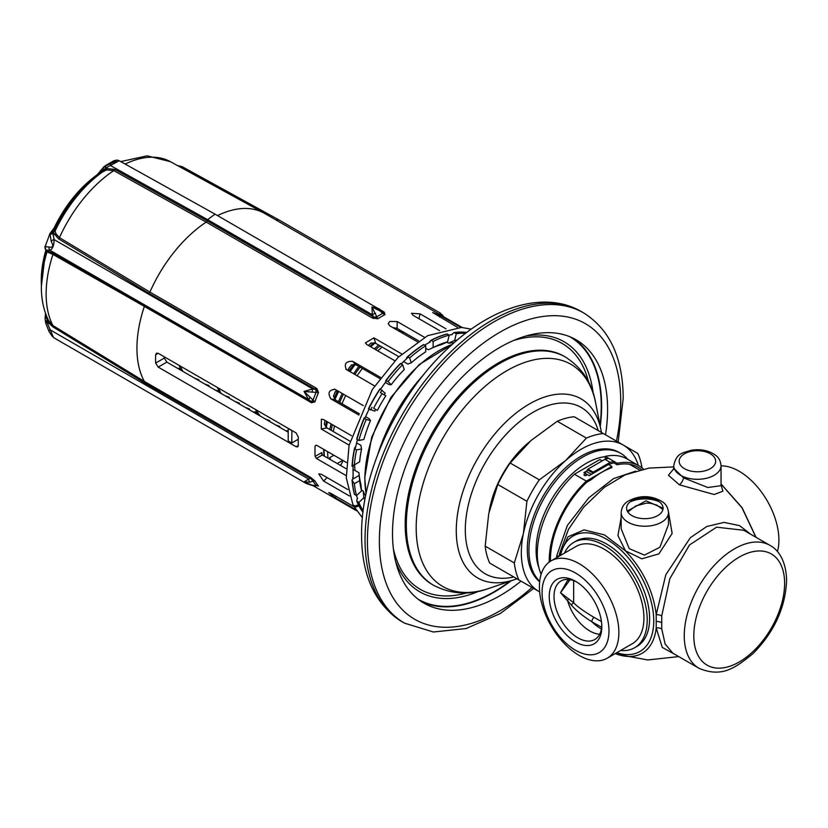 <?xml version="1.0" encoding="UTF-8"?>
<svg xmlns="http://www.w3.org/2000/svg" width="828" height="828" viewBox="0 0 828 828"><rect width="100%" height="100%" fill="white"/><g stroke="black" fill="none" stroke-linecap="round" stroke-linejoin="round"><path stroke-width="1.24" d="M521.029 581.152A152.083 87.799 120 0 1 424.008 603.188A152.083 87.799 120 0 1 392.513 533.563A152.083 87.799 -60 0 1 458.898 380.518A152.083 87.799 -60 0 1 576.091 339.78A152.083 87.799 -60 0 1 607.586 409.394A152.083 87.799 120 0 1 605.516 434.814M600.259 426.348A152.083 87.799 120 0 0 601.614 405.948A152.083 87.799 120 0 0 573.048 338.155M421.079 601.356A152.083 87.799 120 0 0 511.073 580.832M432.495 584.671L433.613 585.313L432.495 584.671A131.807 76.093 -60 0 1 432.495 432.475A131.807 76.093 -60 0 1 564.292 356.382L565.41 357.023A131.807 76.093 120 0 0 433.613 433.127A131.807 76.093 120 0 0 433.613 585.313C451.332 594.39 469.714 595.435 488.727 588.47A128.226 74.034 120 0 1 442.742 586.462A128.226 74.034 120 0 1 442.742 438.395A128.226 74.034 120 0 1 570.978 364.361A128.226 74.034 120 0 1 595.705 403.184C592.227 383.229 582.136 367.839 565.41 357.023L564.292 356.382M518.846 579.89A91.246 52.681 -60 0 1 514.302 562.957L485.177 546.138A91.246 52.681 -60 0 0 489.71 563.071L539.67 591.916A84.487 48.78 -60 0 1 538.831 591.43A84.487 48.78 -60 0 1 523.368 533.718A84.487 48.78 -60 0 1 565.617 460.554L586.4 438.084A91.246 52.681 -60 0 1 603.333 433.551L637.798 453.444A91.246 52.681 -60 0 1 642 467.892M603.333 433.551L574.197 416.732A91.246 52.681 -60 0 0 557.265 421.266L530.965 440.548L510.183 463.018A91.246 52.681 -60 0 0 497.783 484.483L488.717 513.722L485.177 546.138M514.302 562.957L523.368 533.718L526.918 501.302A91.246 52.681 -60 0 1 539.318 479.836L565.617 460.554A84.487 48.78 -60 0 1 623.318 445.091A84.487 48.78 -60 0 1 638.316 465.46M539.649 581.753A76.041 43.905 -60 0 1 527.312 549.306A76.041 43.905 -60 0 1 560.504 472.778A76.041 43.905 -60 0 1 619.096 452.409L620.71 453.34A76.041 43.905 120 0 0 562.119 473.709A76.041 43.905 120 0 0 528.926 550.237A76.041 43.905 -60 0 0 539.701 581.297M526.918 501.302L497.783 484.483M539.318 479.836L510.183 463.018M586.4 438.084L557.265 421.266M631.826 465.615A76.041 43.905 120 0 0 631.319 464.632M627.841 459.405A76.041 43.905 120 0 0 620.71 453.34M605.278 456.663A70.97 40.976 120 0 0 536.089 550.237A70.97 40.976 120 0 0 538.945 567.832M556.623 557.668L556.851 555.309L567.377 525.428L588.791 497.814L613.558 478.574L635.531 471.194M549.254 562.067A74.354 42.921 -60 0 1 586.359 481.12L611.82 466.423L611.82 467.665A70.97 40.976 120 0 0 591.233 479.681L586.545 482.393A72.657 41.949 120 0 0 550.444 561.249M559.531 553.663L568.443 529.392L583.626 507.233L604.295 487.361L625.223 474.827L649.038 468.089L673.744 466.888M558.362 556.664A6.759 3.55 6.7 0 0 556.851 555.309M559.635 553.135L559.066 556.261L567.977 536.803L583.999 529.889L604.45 534.878L625.606 550.972C643.108 569.964 653.313 591.182 656.211 614.635L656.211 627.945L662.255 647.403L676.269 655.165M750.799 534.298L739.528 525.614L724.003 522.396L706.801 526.494L690.324 537.714L665.815 574.725L656.211 614.635A6.759 3.322 -176.1 0 1 661.738 615.866L661.738 628.949L665.153 644.08L672.864 653.209L698.956 668.268C722.295 678.122 735.709 667.575 752.942 653.644C774.149 632.178 785.368 607.824 786.6 580.583C786.248 559.728 777.275 549.026 769.926 545.341A70.97 40.976 120 0 0 715.237 564.354A70.97 40.976 120 0 0 684.249 635.78A70.97 40.976 120 0 0 698.956 668.268M721.053 484.028L741.981 507.761L755.912 537.248M769.926 545.341L743.834 530.282L716.572 527.177L689.486 544.969L669.852 578.658L661.738 615.866M678.753 656.604L647.703 659.957L617.088 654.244A69.366 40.054 60 0 0 656.211 627.945A6.759 4.43 175.5 0 1 661.738 628.949M777.43 551.614A56.18 32.437 60 0 0 778.91 540.084A56.18 32.437 -120 0 0 721.053 465.853M570.13 579.672L560.515 592.703L571.403 605.123C576.205 610.64 583.047 616.198 591.906 621.807L601.635 627.251M568.36 579.445L567.522 580.563A3.384 1.107 -141.3 0 1 568.877 580.956M568.039 579.424A33.793 19.51 -120 0 0 567.522 580.563L560.515 592.703L573.659 602.743L573.659 580.645M576.743 582.022A33.793 19.51 -120 0 0 561.011 580.987A33.793 19.51 -120 0 0 554.015 596.45A33.793 19.51 60 0 0 568.764 630.46A33.793 19.51 60 0 0 594.804 639.516A33.793 19.51 60 0 0 601.78 625.378M599.679 634.217A33.793 19.51 60 0 1 567.522 600.476A3.384 1.977 133.3 0 1 568.877 598.882M571.403 605.123A3.384 1.532 136.1 0 1 573.659 602.743C577.002 606.386 583.75 611.24 593.904 617.295L601.438 621.507M601.811 626.806A37.177 21.466 60 0 1 575.522 641.979A37.177 21.466 60 0 1 549.233 596.45A37.177 21.466 -120 0 1 575.522 581.277A37.177 21.466 -120 0 1 601.811 626.806M608.973 630.946A47.31 27.314 60 0 1 575.522 650.259A47.31 27.314 60 0 1 542.071 592.32A47.31 27.314 60 0 1 575.522 572.997A47.31 27.314 60 0 1 608.973 630.946M618.868 632.478A56.18 32.437 60 0 1 607.235 658.198A56.18 32.437 60 0 1 563.94 643.149A56.18 32.437 60 0 1 539.411 586.607A56.18 32.437 -120 0 1 551.055 560.887A56.18 32.437 -120 0 1 594.349 575.936A56.18 32.437 -120 0 1 618.868 632.478M607.235 658.198L632.292 643.729A56.18 32.437 60 0 0 643.925 618.009A56.18 32.437 -120 0 0 619.406 561.467A56.18 32.437 -120 0 0 576.102 546.418L551.055 560.887M620.627 650.466A60.827 35.118 60 0 0 634.61 647.755A60.827 35.118 60 0 0 647.217 619.913A60.827 35.118 -120 0 0 620.658 558.693A60.827 35.118 -120 0 0 573.783 542.392A60.827 35.118 -120 0 0 564.448 553.156M634.61 647.755L637.001 646.378A60.827 35.118 60 0 0 649.607 618.526A60.827 35.118 -120 0 0 623.049 557.306A60.827 35.118 -120 0 0 576.174 541.015L573.783 542.392M641.462 469.611A72.657 41.949 120 0 0 638.14 467.302A72.657 41.949 120 0 0 617.077 464.767L617.253 463.287A74.354 42.921 -60 0 1 638.978 465.843A74.354 42.921 -60 0 1 643.48 469.155M541.129 574.259A74.354 42.921 -60 0 1 574.415 474.227L599.865 459.53L602.215 460.885M606.779 458.826L605.123 457.874L605.309 456.383A74.354 42.921 -60 0 1 627.034 458.94L638.978 465.843M633.13 466.371A72.657 41.949 120 0 0 631.671 464.715M611.82 466.423L608.476 464.487L592.206 473.885L592.641 472.84A0.963 0.559 -60 0 1 593.21 472.146L587.952 469.114L604.926 459.312L608.652 458.319L605.309 456.383M586.359 481.12L574.415 474.227M591.378 474.361L586.617 471.618L586.948 470.853L583.885 472.612L589.143 475.655L592.206 473.885M584.371 475.375A1.356 0.776 0 0 0 585.841 475.541A1.356 0.776 0 0 0 586.679 474.827A1.356 0.776 0 0 0 586.276 474.268A1.356 0.776 0 0 0 584.806 474.102A1.356 0.776 0 0 0 583.968 474.827A1.356 0.776 0 0 0 584.371 475.375M617.077 464.767L613.734 462.842L613.91 461.351L610.184 462.355L593.21 472.146M613.734 462.842L608.476 464.487M586.948 470.853L587.383 469.807A0.963 0.559 -60 0 1 587.952 469.114M586.617 471.618A70.97 40.976 120 0 0 584.682 473.078M610.184 462.355L604.926 459.312M617.253 463.287L608.652 458.319M621.166 517.5L617.926 535.602L625.492 550.858L641.814 558.807L658.922 553.849L672.129 533.47L668.444 511.673M621.166 512.573A23.66 13.662 0 0 0 644.826 526.225A23.66 13.662 0 0 0 668.475 512.573C668.041 507.823 666.126 504.283 662.731 501.965C651.15 495.02 639.402 494.875 627.489 501.551C623.681 504.024 621.569 507.699 621.166 512.573L621.166 528.792L629.239 548.654L644.495 555.112L659.937 547.205L668.475 524.538M663.073 508.216L645.985 500.826L627.282 511.052M673.65 468.865L668.444 475.262L679.353 484.804L714.119 494.502L722.885 491.232L721.053 484.732M673.899 469.238L673.236 469.569L673.744 468.306L683.535 477.859L707.805 487.506L721.053 485.684M394.759 328.706A93.616 54.048 -60 0 1 396.219 328.012M373.883 342.782A93.616 54.048 120 0 0 369.919 346.352M353.877 364.31A93.616 54.048 120 0 0 348.981 371.151M337.627 390.816A93.616 54.048 120 0 0 334.15 398.475M326.615 421.349A93.616 54.048 120 0 0 325.507 426.565M323.634 449.335A93.616 54.048 120 0 0 324.183 456.011M164.223 356.785A93.616 54.048 120 0 0 164.275 358.079L166.842 362.126L288.206 432.195M291.911 430.508L291.787 442.99L298.266 439.254M291.787 430.57L288.206 428.5L288.206 440.92L291.787 442.99M218.354 388.032L221.045 393.414M253.233 412.002L257.353 411.837M256.587 410.108L259.278 415.49M180.121 365.966L182.802 371.337M285.784 430.798L288.206 430.902M275.662 424.95L279.771 426.441L279.636 427.248M265.55 419.113L269.659 420.603L269.524 421.411M255.428 413.265L259.537 414.756L259.402 415.563M245.316 407.438L249.425 408.928L249.29 409.725M235.193 401.59L239.302 403.081L239.168 403.878M225.092 395.753L229.201 397.243L229.056 398.051M214.959 389.905L219.068 391.396L218.934 392.203M204.858 384.068L208.966 385.558L208.832 386.365M194.725 378.22L198.834 379.71L198.699 380.518M346.477 462.521L316.368 445.133L315.095 445.868A105.777 61.075 120 0 0 315.116 456.425L316.399 458.443L346.176 475.634M403.505 332.111A97.166 56.097 120 0 0 402.015 332.887M382.06 347.015A97.166 56.097 120 0 0 377.827 350.917M362.364 368.46A97.166 56.097 120 0 0 357.096 375.84M345.752 395.505A97.166 56.097 120 0 0 341.985 403.753M334.533 425.913A97.166 56.097 120 0 0 333.27 431.523M357.282 498.042L356.733 501.126L362.995 512.232A106.698 61.603 -60 0 1 358.772 505.546A3.384 2.587 152.5 0 1 354.27 506.529A3.384 2.587 152.5 0 1 353.442 505.68A3.384 2.587 152.5 0 1 353.235 505.059M358.214 504.262L358.234 504.48A3.384 2.577 153.9 0 1 353.711 505.422A3.384 2.577 153.9 0 1 352.863 504.531L346.29 477.746L349.074 445.298L372.383 389.398L398.071 357.406L427.652 335.661L461.465 327.443L471.287 329.14M358.234 504.48A106.698 61.603 -60 0 1 356.744 501.137M352.066 480.012L352.262 480.468A106.791 61.655 120 0 0 354.632 494.513L354.446 494.316A106.698 61.603 -60 0 1 352.066 480.012L352.883 479.05L352.718 477.456M352.852 465.74L352.035 466.216A106.698 61.603 -60 0 1 354.446 448.672L354.995 447.255M364.123 418.223L364.31 418.347A106.791 61.655 120 0 0 356.92 439.368L356.733 439.213A106.698 61.603 -60 0 1 364.123 418.223L364.33 417.747M380.176 388.974A106.791 61.655 120 0 0 368.667 408.918L368.47 408.794A106.698 61.603 -60 0 1 379.969 388.881L385.196 393.217A99.36 57.37 120 0 0 384.161 394.811M385.662 380.808L385.962 380.383A106.698 61.603 -60 0 1 400.452 363.502L402.605 364.693A106.791 61.655 120 0 0 388.094 381.604L385.962 380.383M406.538 357.965L407.5 356.785A106.698 61.603 -60 0 1 423.553 344.583L425.727 345.752A106.791 61.655 120 0 0 409.653 357.986L407.5 356.785M429.287 342.036L430.964 340.298A106.698 61.603 -60 0 1 447.027 333.963L449.221 335.133A106.791 61.655 120 0 0 433.137 341.478L430.964 340.298M451.674 334.553L454.075 332.546A106.698 61.603 -60 0 1 466.795 332.432A106.791 61.655 120 0 0 454.334 332.597L456.269 333.715L454.634 340.432L448.528 343.175L446.83 342.192M327.153 477.611L323.562 481.027L349.499 496.003M361.474 490.041L363.171 491.014A93.274 53.851 120 0 0 365.614 495.993M363.006 512.18A106.791 61.655 120 0 1 356.92 501.333L358.845 502.441L363.854 497.68L363.171 491.014M336.158 496.407L335.205 497.752L328.706 492.588L330.858 493.343L353.98 506.695M358.845 502.441A106.791 61.655 120 0 0 363.181 510.793M363.854 497.68A99.36 57.37 120 0 0 364.858 499.967M355.057 470.511A90.407 52.195 -60 0 1 354.591 464.736M417.322 341.726L389.771 325.818L388.228 323.634L389.771 321.44L397.171 321.543L424.516 337.338M446.013 328.84L420.075 313.864L411.485 313.274L413.027 315.292L439.596 330.62M460.854 327.412L440.382 315.592L432.661 312.539L457.511 327.37M462.221 327.495L264.618 213.417A105.777 61.075 120 0 0 263.966 213.044A105.777 61.075 120 0 0 217.526 215.57M382.733 311.628A1.687 0.973 120 0 0 383.271 311.514L384.275 312.218L385.02 314.63A105.777 61.075 120 0 0 381.397 316.606A105.777 61.075 120 0 0 377.785 318.801L371.917 306.991L378.841 308.709L380.569 309.951M382.319 311.38L385.02 314.63L382.681 313.419A3.384 0.569 130.9 0 0 383.25 312.073L384.275 312.218M335.205 497.752L355.688 509.572M323.562 481.027L318.749 473.885L321.274 474.216L347.843 489.555M351.486 435.704L323.562 419.579L321.357 419.185L321.274 429.039L349.116 445.112M334.357 389.067L335.205 389.419C328.902 389.781 327.443 392.927 330.858 398.858L358.876 415.035M335.205 389.419L363.254 405.606M345.835 369.184L374.608 385.941M346.559 369.754C343.724 364.103 345.721 361.277 352.552 361.267L380.58 377.444M401.746 353.949L373.904 337.876L365.407 342.875L366.866 344.593L394.78 360.708M380.632 310.003L215.063 214.152L207.58 219.658L372.352 314.785L371.917 306.991L379.762 310.79L382.681 313.419A106.626 61.562 -60 0 0 376.968 316.72A3.384 0.838 -14 0 0 374.028 317.393L377.785 318.801L372.165 317.921L206.182 222.101L113.767 170.609L106.564 169.926L97.704 174.511A3.384 1.708 -125.5 0 0 97.228 174.687C79.488 187.666 65.133 205.396 54.151 227.886L49.959 233.755L51.232 241.528C53.748 246.019 53.033 247.851 49.1 247.013L45.23 246.703L45.757 245.285L45.085 246.309A3.384 3.302 1.9 0 0 44.919 247.272L44.919 247.168A3.384 3.302 3.1 0 1 45.085 246.309M102.651 171.872A1.687 1.377 -125 0 0 103.055 170.195L97.704 174.511A90.366 52.174 120 0 0 54.327 228.124L53.603 232.875L58.457 238.774L148.916 293.267A1.687 0.973 120 0 0 149.909 292.098A105.777 61.075 -60 0 1 206.182 222.101L207.124 220.859L114.699 169.378L106.884 168.55L103.055 170.195A3.384 2.701 -131.9 0 1 103.572 167.101L103.572 167.101A3.384 2.701 -131.9 0 1 103.852 166.883M148.916 293.267L314.909 389.098A1.687 0.973 120 0 0 315.892 387.928L316.948 388.725L318.511 392.544A105.777 61.075 120 0 0 314.899 401.859L304.042 391.437L312.756 388.932A3.384 0.59 97.2 0 0 312.104 392.12L318.511 392.544L315.954 389.636L316.006 392.555A106.626 61.562 -60 0 0 313.15 399.924A3.384 0.569 -49.1 0 1 311.349 401.518L314.899 401.859L311.514 402.729A1.687 1.056 104 0 0 311.349 401.518L308.616 399.603L304.042 391.437L312.104 392.12M311.514 478.004A1.687 0.652 -55.3 0 1 311.349 478.957A3.384 1.863 63.3 0 0 313.15 481.203L314.899 480.902L310.345 477.259L144.362 381.439A105.777 61.075 -60 0 1 144.362 306.401L311.514 402.729M316.948 485.736L312.104 485.167L304.042 481.948L308.616 479.07A3.384 2.029 79.4 0 0 309.982 482.134L313.15 481.203A106.626 61.562 -60 0 0 316.006 485.27L318.511 486.036A105.777 61.075 120 0 1 314.899 480.902L144.31 382.743L52.868 326.853L49.514 323.738L47.103 320.074L46.958 322.268A3.384 0.869 165.2 0 0 45.757 323.313A3.384 0.869 165.2 0 0 45.85 323.448L49.1 331.624L53.551 337.596L306.018 483.366L304.042 481.948L309.982 482.134M296.093 446.716L158.2 367.104L155.664 363.057A105.777 61.075 120 0 1 155.664 354.777L156.461 353.173L158.2 353.308L296.093 432.92L298.328 437.143A105.777 61.075 120 0 0 298.328 445.423L297.728 446.913L296.093 446.716L298.328 445.423M177.327 165.476L182.284 166.738L178.268 165.973M441.138 315.323A3.384 2.691 -20.8 0 1 443.166 316.451L440.268 313.067L278.829 219.855L275.941 219.948M440.237 315.333L439.803 313.056M442.307 314.878L443.673 316.782M118.963 160.88L105.787 167.939A3.384 1.811 -121.6 0 1 106.077 165.269L113.86 160.767L116.945 160.094A3.384 3.177 90.6 0 0 115.63 160.384L115.723 161.315L104.287 166.511A3.384 2.567 -128.8 0 0 104.1 166.645L97.228 174.687M113.581 160.932L115.63 160.384M373.407 318.501L374.028 317.393L372.352 314.785A3.384 1.263 -25.9 0 1 375.508 313.243M383.25 312.073L380.642 309.92L379.762 310.79M111.376 162.837A3.384 1.987 -107.6 0 0 110.683 165.662L207.58 219.658L207.124 220.859L373.107 316.689A1.687 0.973 -60 0 1 372.165 317.921M106.077 165.269L105.404 165.703L104.97 168.974L105.787 167.939L106.884 168.55A1.687 1.004 -106 0 1 106.564 169.926M54.151 227.886L55.931 233.755L59.45 237.636L149.909 292.098L315.892 387.928M100.923 170.102A3.384 2.412 -144.3 0 0 100.757 172.131A1.687 1.377 -125 0 1 100.271 173.538A93.398 53.923 120 0 0 55.062 229.418A1.687 1.646 175.4 0 1 53.654 230.36A3.384 3.167 -134.6 0 0 51.491 231.229M55.186 230.888A1.687 1.646 173.6 0 1 53.458 231.83A3.384 3.291 -176.6 0 0 49.959 233.786M49.918 234.645A3.384 3.064 -177.6 0 1 53.603 232.875L52.971 233.703L54.534 234.614A1.687 1.335 157 0 0 55.931 233.755M51.232 241.528A3.384 2.65 153.1 0 1 54.089 239.592L52.971 233.703A3.384 2.753 -174.1 0 0 49.877 235.245M316.948 388.725A1.687 0.89 135.3 0 1 315.954 389.636L312.756 388.932L54.089 239.592C54.068 245.378 52.681 248.938 49.949 250.263A3.384 2.991 -75.4 0 1 49.1 247.013M310.345 402.232A1.687 0.973 120 0 0 310.303 400.969L144.31 305.139A1.687 0.973 120 0 1 144.362 306.401L52.94 254.424A1.687 1.004 119.6 0 0 52.868 253.171L144.31 305.139M144.32 382.743L144.362 381.439L52.94 325.57L48.562 320.591C42.58 308.161 40.324 293.961 41.804 277.98A97.973 56.563 -60 0 1 47.041 251.867L52.94 254.424A103.5 59.751 -60 0 0 52.94 325.57A1.687 0.973 -58.6 0 1 52.868 326.853M310.345 477.259A1.687 0.973 -60 0 1 310.303 478.574L308.616 479.07L49.949 329.73A3.384 1.366 150.4 0 0 49.08 331.583A3.384 1.366 150.4 0 0 49.1 331.624M309.982 397.595L308.616 399.603L49.949 250.263L46.554 250.222A3.384 3.291 -117.2 0 1 45.436 246.713M48.604 252.664A1.687 1.521 101.9 0 0 48.127 251.132L52.868 253.171M49.877 322.713A1.687 0.776 -36.8 0 1 49.514 323.738L46.958 322.268L53.551 337.596M315.975 485.757L312.322 485.55A3.384 0.59 -82.8 0 1 312.104 485.167M47.092 317.414A1.687 0.952 -7 0 1 46.627 317.714L47.103 320.074L45.55 322.02M46.554 316.141L46.627 317.714A3.384 1.801 177.4 0 0 45.136 319.297L45.757 323.313L49.08 331.583L52.288 336.396M46.917 250.418L47.041 251.867A1.687 1.646 175.3 0 0 47.092 251.267L47.092 251.277M47.041 251.898A1.687 1.646 173.6 0 0 47.092 251.257L46.689 250.563C46.13 250.687 45.54 249.58 44.919 247.272M45.23 246.703A3.384 3.343 -63.8 0 0 46.73 250.594L48.127 251.132L46.378 250.097M397.171 321.543L397.171 328.457L392.669 327.526M373.904 337.876L375.757 343.382L371.306 342.968L368.274 345.4M375.757 343.382L398.817 356.692M403.526 361.546L407.831 364.03L411.278 362.819A99.36 57.37 120 0 1 425.727 351.838L425.727 345.752M411.278 362.819L409.653 357.986M352.552 361.267L356.071 364.827L351.817 364.796L348.826 368.263L348.35 370.789M356.071 364.827L379.783 378.52M385.299 382.432L388.943 384.534L391.189 384.73A99.36 57.37 120 0 1 404.23 369.536L402.605 364.693M391.189 384.73L388.094 381.604M336.996 390.454L335.05 392.13L333.539 396.457L335.692 400.121L359.404 413.814M368.667 408.918L374.846 411.143A99.36 57.37 120 0 1 375.705 409.446L373.656 408.256A106.791 61.655 120 0 1 382.101 393.631L385.827 395.784A99.36 57.37 -60 0 0 377.382 410.409L373.656 408.256M370.592 410.036A106.791 61.655 -60 0 1 371.979 407.293M382.101 390.091A106.791 61.655 -60 0 0 380.425 392.658L382.101 393.631M324.969 420.396L324.379 424.246L326.967 427.89L350.027 441.2M356.578 442.856L360.884 445.34L361.567 448.931L356.557 449.946A106.791 61.655 120 0 0 354.343 464.881L352.035 466.216M354.343 464.881L359.631 461.827A99.36 57.37 120 0 1 361.567 448.931M356.557 449.946L354.446 448.672M356.92 439.368L358.845 440.486L363.854 439.471A99.36 57.37 120 0 1 370.499 420.583L369.205 418.73L365.562 416.629M370.499 420.583L366.235 419.465A106.791 61.655 120 0 0 358.845 440.486M364.31 418.347L366.235 419.465M350.006 371.741A96.317 55.611 -60 0 1 355.202 364.465M370.789 346.849A96.317 55.611 -60 0 1 374.96 343.02M395.111 328.913A96.317 55.611 -60 0 1 396.581 328.157M324.39 456.124A96.317 55.611 -60 0 1 324.058 449.573M326.253 427.372A96.317 55.611 -60 0 1 327.484 421.845M334.947 399.551A96.317 55.611 -60 0 1 338.652 391.406M342.243 393.476A96.317 55.611 120 0 0 338.486 401.725M331.076 423.915A96.317 55.611 120 0 0 329.823 429.535M327.64 451.643A96.317 55.611 120 0 0 327.971 458.194M400.203 330.206A96.317 55.611 120 0 0 398.703 330.983M378.613 345.028A96.317 55.611 120 0 0 374.37 348.919M358.855 366.431A96.317 55.611 120 0 0 353.597 373.811M331.2 430.332A93.947 54.244 -60 0 1 332.401 424.681M339.697 402.429A93.947 54.244 -60 0 1 343.434 394.169M354.788 374.504A93.947 54.244 -60 0 1 360.066 367.135M375.695 349.695A93.947 54.244 -60 0 1 379.99 345.825M400.473 332.007A93.947 54.244 -60 0 1 402.035 331.262M333.881 455.245L329.699 457.667L330.651 459.747M329.875 459.302A93.947 54.244 -60 0 1 329.699 457.667M343.04 460.534L341.136 464.705L339.904 465.088M321.988 454.675A96.317 55.611 120 0 1 321.823 452.554L322.392 454.986L346.135 468.689M352.863 470.169L354.384 470.128L358.969 472.767L359.197 475.396L352.883 479.05M354.632 494.513L356.557 495.63L361.567 490.859L360.884 484.204A93.274 53.851 120 0 1 359.031 473.481M359.197 475.396L359.673 480.644A99.36 57.37 120 0 0 361.567 490.859M352.262 480.468L354.384 483.697L359.673 480.644M354.384 483.697A106.791 61.655 120 0 0 356.557 495.63M321.585 453.775L321.906 454.593M425.727 348.257L428.355 349.778L433.137 347.553L433.137 341.478M397.171 328.457L418.657 340.857M449.221 335.133L447.596 341.85L441.479 344.593A93.274 53.851 120 0 0 433.468 347.387M454.075 332.546L466.816 332.411M454.065 342.802A93.274 53.851 120 0 0 448.528 343.175M457.118 340.163A99.36 57.37 120 0 0 454.634 340.432M465.657 333.291A106.791 61.655 120 0 0 456.269 333.715M447.596 341.85A99.36 57.37 120 0 0 436.118 346.094A99.36 57.37 120 0 0 433.137 347.553M366.1 493.664A104.732 60.465 -60 0 1 364.889 478.957A104.732 60.465 -60 0 1 452.285 344.386L419.134 364.62L390.899 397.419L371.658 437.246L364.744 477.642L366.09 493.664M377.92 453.992A129.561 74.799 -60 0 1 423.843 374.453M402.129 621.766A179.117 103.417 120 0 1 365.034 539.773A179.117 103.417 -60 0 1 443.218 359.518A179.117 103.417 -60 0 1 581.246 311.535C544.71 290.193 492.598 306.432 449.325 347.077C398.123 393.745 360.884 472.943 361.567 534.95C361.681 575.688 375.198 604.637 402.129 621.766L404.519 623.153A179.117 103.417 -60 0 1 367.425 541.15A179.117 103.417 -60 0 1 445.609 360.894A179.117 103.417 -60 0 1 583.636 312.912C609.791 329.399 622.987 357.882 623.205 398.361L618.154 442.111M531.949 587.456A170.671 98.532 -60 0 1 379.369 541.15A170.671 98.532 -60 0 1 500.05 332.131A170.671 98.532 -60 0 1 620.731 401.808A170.671 98.532 -60 0 1 616.436 441.117M510.058 581.173A151.576 87.509 120 0 1 418.295 599.296A151.576 87.509 -60 0 1 418.057 599.161M569.633 336.634A151.576 87.509 -60 0 1 569.861 336.768A151.576 87.509 120 0 1 600.052 425.302M478.915 591.213A144.351 83.338 120 0 1 419.765 591.803A144.351 83.338 -60 0 1 395.629 561.436M525.739 336.075A144.351 83.338 -60 0 1 564.116 341.788A144.351 83.338 120 0 1 593.169 393.31M393.352 548.591A141.94 81.951 -60 0 0 420.251 589.308A141.94 81.951 120 0 0 466.94 592.858M588.605 382.112A141.94 81.951 120 0 0 562.191 343.465A141.94 81.951 -60 0 0 513.484 340.525M601.428 432.454L601.014 430.167A103.407 59.699 120 0 0 581.07 398.858A103.407 59.699 120 0 0 477.673 458.557A103.407 59.699 120 0 0 477.673 577.954A103.407 59.699 120 0 0 514.747 579.579L488.727 588.47M598.271 430.622A96.017 55.435 120 0 0 581.225 407.469A96.017 55.435 120 0 0 485.198 462.904A96.017 55.435 120 0 0 485.198 573.783A96.017 55.435 120 0 0 513.784 576.961M560.515 555.422A66.706 38.512 60 0 1 611.675 542.475A66.706 38.512 60 0 1 653.758 620.928A66.706 38.512 60 0 1 616.694 652.733M656.335 621.497A6.759 3.902 180 0 1 661.489 622.635M784.623 583.347A64.211 37.074 120 0 0 739.218 557.13A64.211 37.074 120 0 0 693.812 635.78A64.211 37.074 120 0 0 739.218 661.986A64.211 37.074 120 0 0 784.623 583.347M593.904 617.295A3.384 1.19 122 0 0 591.906 621.807A38.688 22.335 -120 0 0 601.387 628.98M592.641 472.84L587.383 469.807M529.434 441.924A72.533 41.876 120 0 0 489.151 511.704M659.388 501.809A23.66 13.662 0 0 0 630.253 501.809M659.43 501.84A18.247 10.536 0 0 0 630.625 501.53A18.247 10.536 0 0 0 632.219 515.772A18.247 10.536 0 0 0 656.935 516.03A18.247 10.536 0 0 0 659.43 501.84M679.353 484.804A5.403 2.132 119.1 0 0 683.535 477.859M721.053 465.657C720.557 460.885 718.725 457.418 715.558 455.255C708.913 450.494 700.85 448.817 691.38 450.215C683.162 453.03 676.435 452.502 673.744 465.657A23.66 13.662 0 0 0 683.535 476.721A23.66 13.662 0 0 0 708.157 477.818A23.66 13.662 0 0 0 721.053 465.657L721.053 485.601M686.702 469.776A18.247 10.536 0 0 0 710.3 468.7A18.247 10.536 0 0 0 712.183 455.069A18.247 10.536 0 0 0 684.487 453.796A18.247 10.536 0 0 0 686.702 469.776M321.823 452.554L315.116 456.425M325.104 420.469A96.317 55.611 120 0 0 324.99 420.903A96.317 55.611 120 0 0 324.307 423.874M335.692 391.209A96.317 55.611 120 0 0 334.667 393.393A96.317 55.611 120 0 0 333.539 395.877M351.331 365.086A96.317 55.611 120 0 0 349.737 367.301A96.317 55.611 120 0 0 348.35 369.288M370.944 343.092A96.317 55.611 120 0 0 368.719 345.162A96.317 55.611 120 0 0 368.398 345.473M381.035 310.231L383.271 311.514M125.163 164.058A103.5 59.751 -60 0 1 170.423 161.677L263.966 213.044M116.8 161.615L115.723 161.315M105.384 165.714L104.1 166.645A3.384 2.567 -128.8 0 0 103.583 169.812A1.687 1.304 -125 0 1 103.231 171.458A97.973 56.563 -60 0 0 55.186 230.857A1.687 1.646 175.3 0 1 53.458 231.799A3.384 3.291 -175.6 0 0 49.959 233.755M58.457 238.774A1.687 0.994 121.1 0 0 59.45 237.636A103.5 59.751 -60 0 1 113.767 170.609A1.687 0.994 -60.9 0 0 114.699 169.378M46.647 316.358A1.687 0.921 -1.3 0 1 46.565 316.399A3.384 1.78 -179.3 0 0 45.116 317.828L45.136 319.297M45.944 249.973A90.366 52.174 120 0 0 41.41 285.329M46.834 250.698A93.398 53.923 120 0 0 42.083 274.824L41.804 277.98M44.919 247.22A3.384 3.302 3.1 0 1 44.919 247.168L50.094 233.185M423.801 344.645A106.791 61.655 120 0 0 407.718 356.868M400.669 363.575A106.791 61.655 120 0 0 386.169 380.487M330.858 398.858L335.692 400.121M321.274 429.039L326.967 427.89M354.632 448.828A106.791 61.655 120 0 0 352.231 466.102M322.392 454.986L316.399 458.443M342.73 460.358L337.213 463.535M447.286 334.026A106.791 61.655 120 0 0 431.212 340.37M420.075 313.864L418.916 318.687M440.382 315.592L439.689 317.083M158.2 367.104L166.842 362.126M155.664 363.057L164.275 358.079M155.664 354.777L158.2 353.308M533.667 588.449L500.184 613.589L466.071 628.545L433.375 632.002L404.519 623.153M581.246 311.535L583.636 312.912M601.014 430.167L595.705 403.184M514.747 579.579L516.941 578.793M629.508 464.27L639.568 470.076M721.053 483.945L742.116 507.719L756.047 537.331M617.088 654.244L615.245 653.571M662.917 509.51L656.728 505.049L650.632 503.3L646.451 503.113L635.728 505.97L627.821 511.973M668.475 512.573L668.475 524.579M673.744 465.657L673.744 468.306M254.103 412.51L257.663 412.468M217.246 387.4L220.165 392.907M255.49 409.477L257.394 413.265M179.014 365.324L181.922 370.83M177.637 368.356L181.187 368.315M218.313 390.433L219.43 390.392M279.771 426.441L279.988 427.445M269.659 420.603L269.876 421.607M259.537 414.756L259.754 415.77M249.642 409.932L249.425 408.928M229.418 398.247L229.201 397.243M209.184 386.572L208.966 385.558M199.051 380.725L198.834 379.71M219.285 392.4L219.068 391.396M239.52 404.085L239.302 403.081M357.561 498.518L356.464 495.579M353.101 478.274L353.07 465.129M355.398 448.062L357.406 439.647M364.848 418.275L369.195 408.835M380.373 389.481L386.365 380.994M401.166 363.865L407.448 357.913M424.609 345.11L430.218 341.943M449.128 335.081L452.223 334.564M362.395 517.748L353.442 505.68M312.994 485.632L356.444 510.71M182.284 166.738L278.788 219.834M116.945 160.094L118.953 160.601L215.063 214.152M316.71 485.57L317.393 485.86M170.423 161.677L147.167 155.83L120.733 161.595M306.018 483.366L312.322 485.55M45.499 313.294L45.116 317.828M45.768 249.777L41.4 286.084"/></g></svg>
